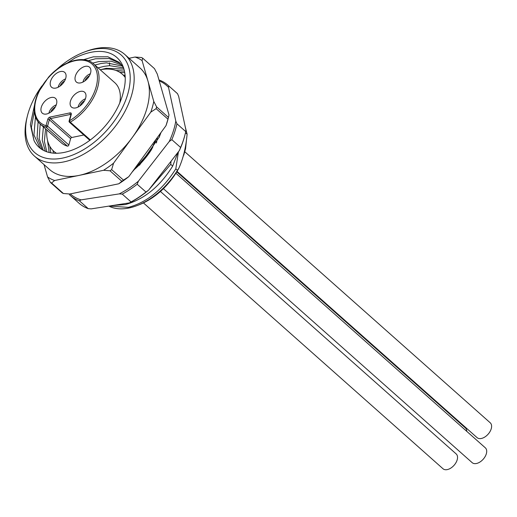 <?xml version="1.0" encoding="UTF-8"?>
<svg xmlns="http://www.w3.org/2000/svg" width="517" height="517" viewBox="0 0 517 517"><rect width="100%" height="100%" fill="white"/><g stroke="black" fill="none" stroke-linecap="round" stroke-linejoin="round"><path stroke-width="0.78" d="M50.524 81.402A9.913 5.978 -48.4 0 0 51.558 87.224A9.913 5.978 -48.4 0 0 59.345 86.578A9.913 5.978 -48.4 0 0 65.756 78.216A9.913 5.978 -48.4 0 0 64.722 72.393A9.913 5.978 -48.4 0 0 56.935 73.039A9.913 5.978 -48.4 0 0 50.524 81.402M90.565 73.039A9.913 5.978 -48.4 0 0 89.531 67.21A9.913 5.978 -48.4 0 0 81.744 67.856A9.913 5.978 -48.4 0 0 75.333 76.219A9.913 5.978 -48.4 0 0 76.367 82.041A9.913 5.978 -48.4 0 0 84.155 81.395A9.913 5.978 -48.4 0 0 90.565 73.039M56.495 104.156A9.913 5.978 -48.4 0 0 55.461 98.327A9.913 5.978 -48.4 0 0 47.674 98.973A9.913 5.978 -48.4 0 0 41.263 107.336A9.913 5.978 -48.4 0 0 42.297 113.165A9.913 5.978 -48.4 0 0 50.084 112.519A9.913 5.978 -48.4 0 0 56.495 104.156M85.66 98.068A9.913 5.978 -48.4 0 0 84.626 92.239A9.913 5.978 -48.4 0 0 76.839 92.886A9.913 5.978 -48.4 0 0 70.428 101.248A9.913 5.978 -48.4 0 0 71.462 107.071A9.913 5.978 -48.4 0 0 79.25 106.424A9.913 5.978 -48.4 0 0 85.66 98.068M70.06 112.88A1.131 0.704 78.2 0 0 70.474 114.425L50.453 118.606A1.131 0.704 -101.8 0 1 50.039 117.062L70.06 112.88A2.268 1.364 -48.4 0 1 71.281 114.406L69.511 120.771A1.131 0.427 59.3 0 0 70.286 122.174A40.229 24.247 -48.4 0 0 93.461 63.772C83.844 54.569 62.512 61.129 48.508 77.227L38.71 91.748C35.583 98.314 34.103 104.505 34.284 110.302C34.529 116.131 36.455 120.681 40.061 123.951A40.229 24.247 -48.4 0 0 46.097 127.221L46.007 125.683A39.092 23.562 131.6 0 1 47.848 78.326A39.092 23.562 131.6 0 1 95.386 68.399A39.092 23.562 131.6 0 1 69.511 120.771A1.131 0.569 15.5 0 0 69.091 121.068A1.131 1.131 0 0 0 69.433 122.219L89.822 140.32M47.777 119.311A1.131 0.569 -164.5 0 1 49.322 119.731L70.622 138.634A1.131 0.685 131.6 0 1 71.76 137.509L50.453 118.606A1.131 0.685 -48.4 0 0 49.322 119.731L47.551 126.103A1.131 0.685 131.6 0 1 46.097 127.221L67.404 146.13A1.131 0.685 -48.4 0 0 68.851 145.006L47.551 126.103A1.131 0.569 -164.5 0 0 46.007 125.683L47.777 119.311A2.268 1.364 -48.4 0 1 50.039 117.062M119.763 102.896A40.229 24.247 -48.4 0 0 114.768 82.681L93.461 63.772M40.061 123.951L61.368 142.854A40.229 24.247 -48.4 0 0 67.404 146.13M56.443 153.265A51.558 31.078 131.6 0 1 53.846 151.332A51.558 31.078 131.6 0 1 46.827 129.954M100.227 69.776A51.558 31.078 131.6 0 1 122.29 74.202A51.558 31.078 131.6 0 1 125.243 77.524M70.622 138.634L68.851 145.006M83.819 134.989L71.76 137.509M55.164 153.252A58.356 35.175 131.6 0 1 55.048 152.399M123.492 75.269A58.356 35.175 131.6 0 1 125.101 75.314M53.419 153.155L53.051 150.583M123.35 75.146L125.095 75.23M124.765 72.742L119.763 72.315M49.742 146.162L50.821 152.819M123.99 69.123L106.25 68.309L100.647 69.692M45.567 128.836L44.365 141.303L46.834 151.811M122.535 66.086L106.412 62.854L100.88 63.539L94.895 65.045M98.081 67.876L104.059 66.363L109.591 65.672L123.621 67.889M49.141 152.476L47.532 140.404M115.763 70.402L124.481 71.178M34.594 104.764L30.367 124.591L33.954 140.424L31.395 127.266L34.342 111.407M83.56 59.675L93.325 56.838L107.859 56.773L119.13 62.311L123.511 67.565M42 149.523L37.088 137.47L38.084 121.831M92.672 63.119L98.695 61.601L111.168 61.174L121.624 64.909M45.341 151.248L42.232 140.191L43.376 126.891M33.954 140.43A58.356 35.175 -48.4 0 0 39.189 147.416A58.356 35.175 -48.4 0 0 64.412 152.373A58.356 35.175 -48.4 0 0 123.492 91.477C131.525 61.271 111.381 40.035 74.92 58.02L67.449 62.919M55.907 70.176A65.168 39.279 131.6 0 1 84.277 52.055A65.168 39.279 131.6 0 1 93.008 49.49A65.168 39.279 131.6 0 1 127.983 93.312A65.168 39.279 131.6 0 1 62.835 158.04A65.168 39.279 131.6 0 1 27.336 116.222A65.168 39.279 131.6 0 1 41.948 85.9M27.336 116.222L26.832 118.264A67.992 40.979 -48.4 0 0 34.484 156.121A67.992 40.979 -48.4 0 0 63.869 161.899A67.992 40.979 -48.4 0 0 123.582 113.908A67.992 40.979 -48.4 0 0 124.739 54.414A67.992 40.979 -48.4 0 0 95.354 48.637A67.992 40.979 -48.4 0 0 86.242 51.319L84.277 52.055M34.484 156.121L49.703 169.621A67.992 40.979 -48.4 0 0 79.088 175.399L103.555 170.287L109.998 170.797L121.838 181.305L118.755 183.793A75.068 45.25 -48.4 0 0 128.798 176.652L166.015 125.631A75.068 45.25 -48.4 0 0 168.199 118.406L168.594 116.861L168.445 117.398L156.606 106.89L153.782 101.429A75.081 45.257 131.6 0 1 150.815 112.105L113.572 163.172L111.646 169.621L123.485 180.129L128.798 176.652M142.085 60.586L142.64 58.124A77.905 46.957 131.6 0 0 141.477 57.536L135.04 57.032A75.081 45.257 131.6 0 1 142.085 60.586L147.933 81.007A67.992 40.979 -48.4 0 1 132.19 137.638A67.992 40.979 -48.4 0 1 79.088 175.399L54.615 180.511A75.081 45.257 131.6 0 1 47.57 176.95L44.029 164.593M47.57 176.95L50.395 182.417L62.24 192.925A77.905 46.957 131.6 0 0 63.397 193.507L69.847 194.011L118.755 183.793M135.04 57.032L129.088 58.272M142.64 58.124L154.48 68.632L157.304 74.105L168.994 114.916L168.445 117.398A77.905 46.957 131.6 0 1 167.96 119.162L156.121 108.654L150.815 112.105M124.739 54.414L139.958 67.914A67.992 40.979 -48.4 0 1 147.933 81.007L153.782 101.429M166.015 125.631L167.96 119.162M123.485 180.129A77.905 46.957 131.6 0 1 121.838 181.305M50.395 182.417A77.905 46.957 -48.4 0 0 51.558 182.999L63.397 193.507M54.615 180.511L51.558 182.999M113.572 163.172A75.081 45.257 131.6 0 1 103.555 170.287M111.646 169.621A77.905 46.957 131.6 0 1 109.998 170.797M156.606 106.89A77.905 46.957 131.6 0 1 156.121 108.654M133.412 170.332A56.657 34.148 131.6 0 0 151.571 149.465L156.018 139.403M152.47 147.933L153.452 144.398M151.571 149.465L132.048 172.2M69.233 193.972L69.601 194.838A73.653 44.397 -48.4 0 0 70.286 195.465A73.653 44.397 -48.4 0 0 79.431 200.835L81.091 199.872A72.522 43.712 131.6 0 1 70.254 193.927M159.242 80.878A72.522 43.712 131.6 0 1 168.523 87.379L175.806 121.101A72.522 43.712 131.6 0 1 169.259 141.49L138.401 181.196A72.522 43.712 131.6 0 1 119.233 193.888L81.091 199.872M160.961 132.559L159.294 137.024L139.467 165.233M79.431 200.835L88.226 208.642L91.238 208.874L129.379 202.89L131.04 201.921L122.251 194.121L119.233 193.888M122.251 194.121A73.653 44.397 -48.4 0 0 137.186 184.233L138.401 181.196M137.186 184.233L145.975 192.033L148.541 190.198L179.399 150.492L180.614 147.461L171.825 139.661L169.259 141.49M171.825 139.661A73.653 44.397 -48.4 0 0 176.924 123.77L175.806 121.101M176.924 123.77L185.719 131.57L185.946 130.103L178.662 96.382L177.544 93.719L168.749 85.912L168.523 87.379M168.749 85.912A73.653 44.397 -48.4 0 0 168.064 85.286A73.653 44.397 -48.4 0 0 158.977 79.935M70.286 195.465L79.082 203.265A73.653 44.397 -48.4 0 0 88.226 208.642M129.379 202.89A72.522 43.712 -48.4 0 0 148.541 190.198M179.399 150.492A72.522 43.712 -48.4 0 0 184.886 135.144L185.086 134.33A73.653 44.397 131.6 0 1 180.614 147.461M145.975 192.033A73.653 44.397 131.6 0 1 131.04 201.921M185.719 131.57A73.653 44.397 131.6 0 1 185.086 134.33M168.064 85.286L176.853 93.086A73.653 44.397 131.6 0 1 177.544 93.719M156.451 142.976L157.368 137.483M160.218 133.58L159.081 137.522M113.352 205.404L125.243 204.596C144.114 199.394 159.927 186.553 172.684 166.08L177.951 152.366M185.202 126.665L187.102 134.161C185.997 147.119 183.225 158.519 178.785 168.368C173.815 177.234 167.682 184.95 160.393 191.516A53.826 32.442 -48.4 0 1 138.944 204.861L136.999 205.611A56.657 34.148 -48.4 0 0 177.454 170.306L178.785 168.368M186.572 139.131L185.564 148.696L182.566 158.376M163.411 188.666L472.17 462.663A9.913 5.978 -48.4 0 0 479.757 462.14A9.913 5.978 -48.4 0 0 486.245 454.075A9.913 5.978 -48.4 0 0 485.334 447.832L175.89 173.227M177.04 171.379L477.075 437.634A9.913 5.978 -48.4 0 0 484.662 437.111A9.913 5.978 -48.4 0 0 491.15 429.045A9.913 5.978 -48.4 0 0 490.239 422.803L184.731 151.688M143.442 202.916L443.004 468.751A9.913 5.978 -48.4 0 0 450.591 468.234A9.913 5.978 -48.4 0 0 457.08 460.162A9.913 5.978 -48.4 0 0 456.168 453.92L160.432 191.477M466.799 431.391A9.913 5.978 -48.4 0 0 465.429 427.986L176.769 171.825M109.029 206.083L128.371 207.369C147.099 202.276 162.913 189.435 175.812 168.852L178.443 151.727M148.993 189.623L170.739 164.354L171.056 161.233M183.768 155.145L185.564 148.696M172.684 166.08L170.739 164.354M185.467 132.714L187.102 134.161M177.454 170.306L175.812 168.852M108.874 206.109A56.657 34.148 -48.4 0 0 129.056 207.976A56.657 34.148 -48.4 0 0 136.999 205.611M120.183 63.307L109.145 58.531L95.509 58.776L88.245 60.709M35.447 116.868L33.954 134.995L40.21 148.263M40.197 124.067L39.176 138.653L43.312 150.285M69.317 121.553A1.131 0.569 15.5 0 1 69.091 121.068L70.861 114.703A1.131 0.569 -164.5 0 1 71.281 114.406M84.471 100.886A5.952 3.587 -48.4 0 0 80.032 105.895M78.099 106.903L78.048 107.103A8.214 4.95 131.6 0 1 78.099 106.903A8.214 4.95 131.6 0 1 85.247 98.85A8.214 4.95 131.6 0 1 85.434 98.779L85.247 98.85M89.383 75.857A5.952 3.587 -48.4 0 0 84.937 80.865M83.004 81.873L82.953 82.074A8.214 4.95 131.6 0 1 83.004 81.873A8.214 4.95 131.6 0 1 90.152 73.821A8.214 4.95 131.6 0 1 90.346 73.75L90.152 73.821M64.573 81.04A5.952 3.587 -48.4 0 0 60.127 86.048M58.15 87.25A8.214 4.95 131.6 0 1 58.195 87.056A8.214 4.95 131.6 0 1 65.342 78.998A8.214 4.95 131.6 0 1 65.536 78.933L65.342 78.998M55.313 106.974A5.952 3.587 -48.4 0 0 50.866 111.982M48.934 112.99L48.882 113.191A8.214 4.95 131.6 0 1 48.934 112.99A8.214 4.95 131.6 0 1 56.082 104.938A8.214 4.95 131.6 0 1 56.275 104.867L56.082 104.938M69.433 122.219A1.131 0.685 131.6 0 0 70.286 122.174L90.32 139.952M109.591 65.672L109.546 62.796M70.848 114.755L70.474 114.425A1.131 0.685 131.6 0 1 70.9 114.47M53.846 151.332L56.023 153.265M136.255 166.429L156.108 139.215M122.29 74.202L125.211 76.8"/></g></svg>
